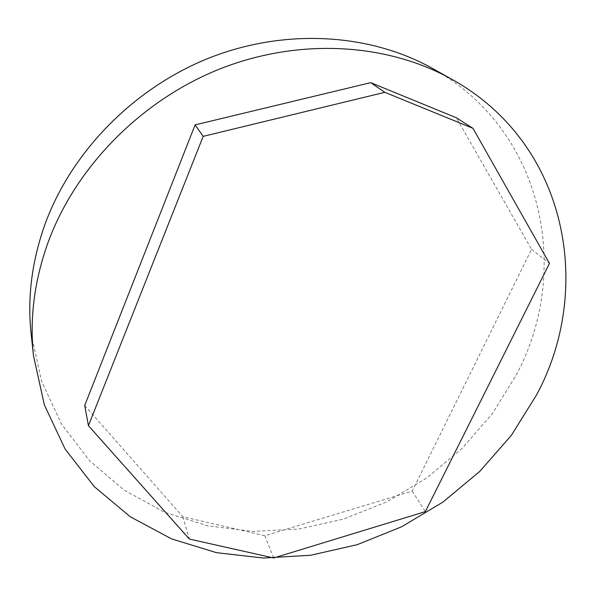 <?xml version="1.0" encoding="UTF-8"?>
<svg xmlns="http://www.w3.org/2000/svg" width="596" height="596" viewBox="0 0 596 596"><rect width="100%" height="100%" fill="white"/><g stroke="black" fill="none" stroke-linecap="round" stroke-linejoin="round"><path stroke-width="0.45" stroke-dasharray="2.98 2.23" d="M31.119 333.693L41.586 381.298L61.567 424.151L89.72 460.85L124.527 490.389L164.384 512.158L207.721 525.843L253.002 531.409L298.812 529.032L343.817 519.027L386.797 501.854L426.602 478.081L462.168 448.371L492.49 413.497L516.62 374.325C571.273 271.813 545.184 131.083 432.659 68.54M84.707 405.511L182.763 516.695L264.78 535.7L412.208 491.156L531.55 249.344L456.342 117.755M182.763 516.695L189.357 539.052M264.78 535.7L273.706 557.975M531.55 249.344L549.475 263.425M412.208 491.156L425.373 511.606"/><path stroke-width="0.89" d="M452.036 79.402L432.659 68.54C370.563 33.696 286.46 27.848 210.261 57.566C134.189 87.5 71.52 151.563 45.043 224.17C31.871 261.115 27.23 297.627 31.119 333.693L33.503 355.782L44.357 404.915L65.091 449.012L94.287 486.649L130.353 516.814L171.626 538.911L216.46 552.656L263.298 558.035L310.658 555.263L357.205 544.677L401.667 526.76L442.895 502.108L479.787 471.391L511.323 435.385L536.527 394.992C593.713 289.38 568.331 144.135 452.036 79.402C387.862 43.381 300.354 37.436 220.803 68.57C141.386 99.919 75.811 166.813 48.127 242.267C34.352 280.656 29.48 318.495 33.503 355.782M472.963 128.319L456.342 117.755L370.712 82.65L195.108 124.884L84.707 405.511L88.439 425.678L189.357 539.052L273.706 557.975L425.373 511.606L549.475 263.425L472.963 128.319L384.837 92.32L203.184 136.357L88.439 425.678M195.108 124.884L203.184 136.357M370.712 82.65L384.837 92.32"/></g></svg>
